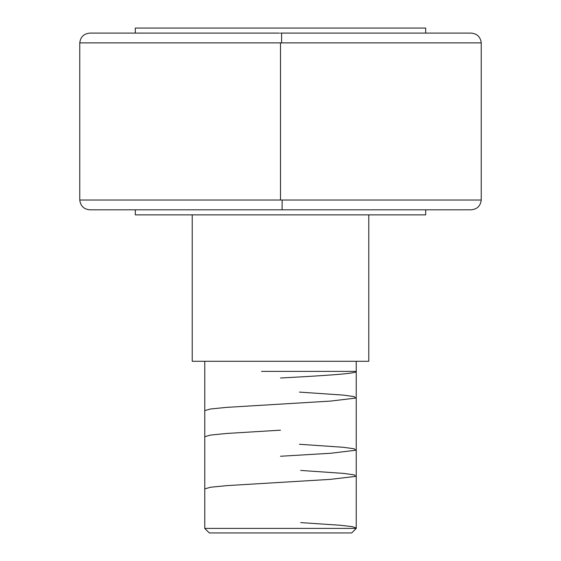 <?xml version="1.0" encoding="UTF-8"?>
<svg xmlns="http://www.w3.org/2000/svg" width="561" height="561" viewBox="0 0 561 561"><rect width="100%" height="100%" fill="white"/><g stroke="black" fill="none" stroke-linecap="round" stroke-linejoin="round"><path stroke-width="0.84" d="M279.434 33.099L89.858 33.099C83.87 33.66 80.511 36.921 79.76 42.881L79.76 200.032C80.511 205.992 83.87 209.253 89.858 209.814L282.071 209.814L282.155 200.032L79.76 200.032L280.5 200.032L280.5 42.881L79.76 42.881L280.5 42.881L280.5 200.032L481.24 200.032C480.489 205.992 477.13 209.253 471.142 209.814L282.071 209.814L282.155 200.032L481.24 200.032L481.24 42.881L281.622 42.881L281.566 33.099L471.142 33.099L281.566 33.099L281.622 42.881L481.24 42.881C480.489 36.921 477.13 33.66 471.142 33.099M204.765 528.406L209.309 532.95L351.691 532.95L356.235 528.406L204.765 528.406L356.235 528.406L356.235 361.284L356.235 528.406L351.691 532.95L209.309 532.95L204.765 528.406L204.765 361.284L204.765 528.406M135.313 28.05L135.313 33.099L135.313 28.05L425.687 28.05L135.313 28.05M425.687 33.099L425.687 28.05L425.687 33.099M368.78 361.284L368.78 214.863L368.78 361.284L192.22 361.284L368.78 361.284M192.22 214.863L192.22 361.284L192.22 214.863M135.313 209.814L135.313 214.863L425.687 214.863L425.687 209.814L425.687 214.863L135.313 214.863L135.313 209.814M278.929 209.814L470.307 209.814M280.5 42.881L281.622 42.881L280.5 42.881M280.5 33.099L281.566 33.099L280.5 33.099M356.235 371.48C357.329 373.654 320.969 375.828 280.5 378.002M299.434 392.097L343.241 395.098L354.138 396.592L355.646 398.086L330.625 401.087L226.784 407.363L210.417 408.997L204.765 410.631M280.5 430.175L226.784 433.45L210.424 435.084L204.765 436.717M299.434 444.27L343.122 447.264L354.152 448.765L355.639 450.266L330.667 453.26L280.5 456.261M300.696 470.427L343.697 473.407L354.363 474.901L355.527 476.394L330.296 479.375L226.932 485.616L210.424 487.257L204.765 488.897M300.696 522.6L340.723 525.299L352.273 526.653L356.235 527.999M356.235 371.382L261.566 371.382"/></g></svg>
